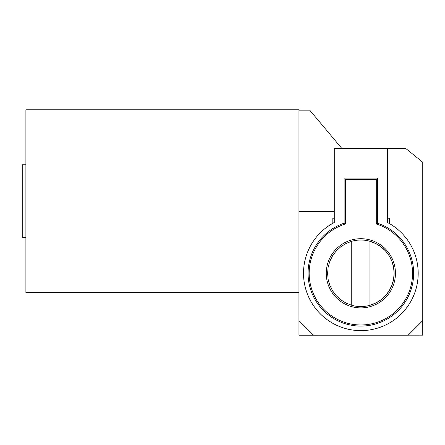 <?xml version="1.0" encoding="UTF-8"?>
<svg xmlns="http://www.w3.org/2000/svg" width="445" height="445" viewBox="0 0 445 445"><rect width="100%" height="100%" fill="white"/><g stroke="black" fill="none" stroke-linecap="round" stroke-linejoin="round"><path stroke-width="0.67" d="M377.594 224.397L377.594 223.223L376.281 223.223M345.431 223.223L344.118 223.223L344.118 224.397M377.594 223.223A52.794 52.794 0 0 1 403.476 304.447A52.794 52.794 0 0 1 318.231 304.447A52.794 52.794 0 0 1 344.118 223.223L344.118 178.083L377.594 178.083L377.594 223.223M334.273 222.489L332.821 223.279A57.338 57.338 0 0 0 315.739 308.685A57.338 57.338 0 0 0 402.753 312.434A57.338 57.338 0 0 0 389.614 223.696L387.434 222.489L387.434 148.585L334.273 148.585L334.273 222.489A57.338 57.338 0 0 0 316.423 309.536A57.338 57.338 0 0 0 405.284 309.536A57.338 57.338 0 0 0 387.434 222.489A57.338 57.338 0 0 1 388.162 222.878M298.957 292.554L25.893 292.554L25.893 109.776L298.957 109.776L298.957 320.628L313.519 335.191L408.187 335.191L422.75 320.628L422.75 162.241L405.885 148.585L387.434 148.585L387.434 154.916M387.434 163.515L387.434 218.189L389.614 218.189L389.614 223.696L390.443 224.18M327.314 226.789L332.821 223.279L332.821 218.189L334.273 218.189L334.273 211.397L298.957 211.397M341.96 148.585L309.703 110.143L298.957 110.143M360.856 335.191L298.957 335.224L298.934 292.554M422.739 320.634L422.75 335.152L408.215 335.163M25.893 237.574L22.25 237.574L22.25 164.756L25.893 164.756M345.431 223.963A51.687 51.687 0 0 0 318.926 303.518A51.687 51.687 0 0 0 402.781 303.518A51.687 51.687 0 0 0 376.281 223.963L376.281 179.352L345.431 179.352L345.431 223.963M395.444 273.297A34.588 34.588 0 0 0 343.557 243.337A34.588 34.588 0 0 0 343.557 303.251A34.588 34.588 0 0 0 395.444 273.297M394.125 273.297A33.275 33.275 0 0 1 389.581 290.084L388.707 291.497A33.275 33.275 0 0 1 351.75 305.298L346.026 303.084L340.803 299.852L336.264 295.714L332.565 290.813L329.828 285.317L328.149 279.41L327.581 273.297L328.149 267.178L329.828 261.271L332.565 255.775L336.264 250.874L340.803 246.741L346.026 243.51L351.75 241.29A33.275 33.275 0 0 1 388.707 255.091L389.581 256.504A33.275 33.275 0 0 1 394.125 273.297M369.956 241.29L375.68 243.51L380.903 246.741L385.442 250.874L389.141 255.775L391.878 261.271L393.564 267.178L394.125 273.297L393.564 279.41L391.878 285.317L389.141 290.813L385.442 295.714L380.903 299.852L375.68 303.084L369.956 305.298L369.956 241.29M332.999 255.091L332.126 256.504M332.126 290.084L332.999 291.497M351.75 305.298L351.75 241.29"/></g></svg>
